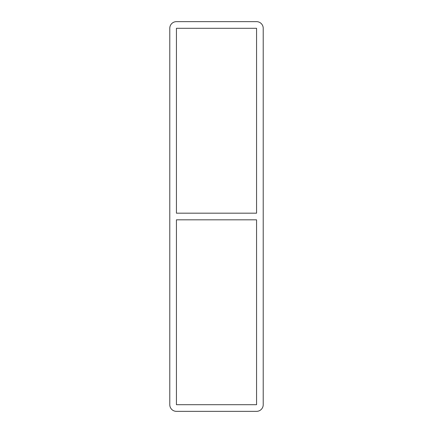 <?xml version="1.0" encoding="UTF-8"?>
<svg xmlns="http://www.w3.org/2000/svg" width="433" height="433" viewBox="0 0 433 433"><rect width="100%" height="100%" fill="white"/><g stroke="black" fill="none" stroke-linecap="round" stroke-linejoin="round"><path stroke-width="0.65" d="M256.569 213.177L176.431 213.177L176.431 28.302L256.569 28.302L256.569 213.177M176.431 219.823L256.569 219.823L256.569 404.698L176.431 404.698L176.431 219.823M256.569 21.65A6.652 6.652 0 0 1 263.215 28.302L263.215 404.698A6.652 6.652 0 0 1 256.569 411.35L176.431 411.35A6.652 6.652 0 0 1 169.785 404.698L169.785 28.302A6.652 6.652 0 0 1 176.431 21.65L256.569 21.65"/></g></svg>
